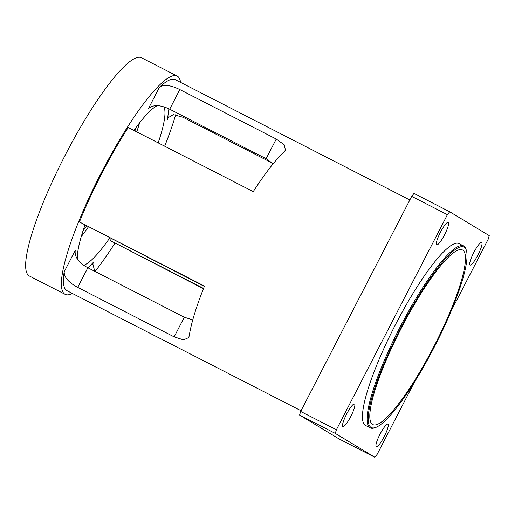 <?xml version="1.0" encoding="UTF-8"?>
<svg xmlns="http://www.w3.org/2000/svg" width="515" height="515" viewBox="0 0 515 515"><rect width="100%" height="100%" fill="white"/><g stroke="black" fill="none" stroke-linecap="round" stroke-linejoin="round"><path stroke-width="0.77" d="M350.767 416.532A12.675 2.414 -62.8 0 1 342.906 426.562A12.675 2.414 -62.8 0 1 346.627 414.034A12.675 2.414 -62.8 0 1 354.481 404.005A12.675 2.414 -62.8 0 1 350.767 416.532M477.933 255.022A12.675 2.414 -62.8 0 1 470.079 265.051A12.675 2.414 -62.8 0 1 473.794 252.517A12.675 2.414 -62.8 0 1 481.647 242.488A12.675 2.414 -62.8 0 1 477.933 255.022M444.535 234.853A12.675 2.414 -62.8 0 1 436.681 244.882A12.675 2.414 -62.8 0 1 440.396 232.349A12.675 2.414 -62.8 0 1 448.256 222.319A12.675 2.414 -62.8 0 1 444.535 234.853M384.164 436.701A12.675 2.414 -62.8 0 1 376.304 446.73A12.675 2.414 -62.8 0 1 380.019 434.203A12.675 2.414 -62.8 0 1 387.879 424.173A12.675 2.414 -62.8 0 1 384.164 436.701M204.365 286.392L79.458 221.971L204.481 286.102A118.592 22.576 117.2 0 0 189.198 335.96L188.683 337.602L183.533 339.9L174.16 336.874L77.714 287.402C68.566 282.439 64.053 277.244 64.175 271.83A118.592 22.576 -62.8 0 0 67.027 290.711L301.037 410.751M64.175 271.83L75.242 250.374C74.34 256.773 78.538 262.566 87.846 267.761L184.293 317.234L192.771 319.892M94.734 271.296L92.719 263.403L93.949 261.672L92.127 265.199M203.438 288.722L110.249 240.569L203.554 288.426M87.808 267.742A98.146 18.682 117.2 0 0 93.949 261.672M110.249 240.569A98.146 18.682 117.2 0 0 111.485 238.748M168.843 108.794A98.146 18.682 117.2 0 1 167.066 120.008L167.806 117.929L173.362 114.6L183.037 117.278L272.596 163.216M462.65 250.065A98.146 18.682 117.2 0 0 462.431 249.949A98.146 18.682 117.2 0 0 401.011 328.75A98.146 18.682 117.2 0 0 372.841 424.605A98.146 18.682 117.2 0 0 433.965 346.376A98.146 18.682 117.2 0 0 462.65 250.065M273.137 163.796L266.126 158.684L169.68 109.212C160.049 104.642 152.942 104.481 148.365 108.71L159.431 87.26C163.673 84.235 170.465 85.007 179.819 89.578L276.259 139.05L284.228 144.805L285.458 150.097L284.454 151.391A118.592 22.576 117.2 0 0 253.245 191.632L128.222 127.501A118.592 22.576 -62.8 0 0 79.458 221.971M466.378 250.457L466.056 249.389A102.234 19.461 117.2 0 0 463.809 246.067A102.234 19.461 117.2 0 0 463.584 245.945A102.234 19.461 117.2 0 0 399.608 328.023A102.234 19.461 117.2 0 0 370.259 427.875A102.234 19.461 117.2 0 0 374.508 427.868L375.557 427.508A101.416 19.306 -62.8 0 1 396.325 336.694A101.416 19.306 -62.8 0 1 464.15 247.161A101.416 19.306 -62.8 0 1 466.378 250.457A101.416 19.306 -62.8 0 1 434.815 346.086A101.416 19.306 -62.8 0 1 375.557 427.508M463.584 245.945L458.942 243.563A102.234 19.461 117.2 0 0 394.96 325.641A102.234 19.461 117.2 0 0 365.618 425.493L370.259 427.875M451.295 310.712L488.162 239.282A173.8 33.089 117.2 0 0 489.25 235.638L449.711 211.762L413.989 193.44A173.8 33.089 117.2 0 0 411.697 196.357L447.413 214.678L336.398 429.768L300.676 411.446L411.697 196.357M374.849 457.288L339.127 438.967L299.588 415.09L335.31 433.411L374.849 457.288A173.8 33.089 117.2 0 0 377.141 454.372L414.395 382.207M449.711 211.762A173.8 33.089 117.2 0 0 447.413 214.678M336.398 429.768A173.8 33.089 117.2 0 0 335.31 433.411M300.676 411.446A173.8 33.089 117.2 0 0 299.588 415.09M81.241 236.61A89.964 17.124 117.2 0 0 88.387 226.903M136.739 131.866A89.964 17.124 117.2 0 0 139.629 122.782M83.05 230.772A81.788 15.572 117.2 0 0 86.642 226.008M134.943 130.945A81.788 15.572 117.2 0 0 135.947 127.649M133.939 130.43A89.964 17.124 -62.8 0 1 143.634 117.877A89.964 17.124 -62.8 0 1 157.313 105.627M163.847 106.83A89.964 17.124 -62.8 0 1 158.176 142.861M109.817 237.891A89.964 17.124 -62.8 0 1 83.726 265.27M77.411 259.161A89.964 17.124 -62.8 0 1 84.962 225.145M159.431 87.26A118.592 22.576 -62.8 0 1 175.28 79.671L409.824 199.981M180.604 82.4A122.679 23.355 117.2 0 0 177.418 76.181A122.679 23.355 117.2 0 0 177.147 76.033A122.679 23.355 117.2 0 0 161.562 83.134A122.679 23.355 117.2 0 0 87.853 200.367A122.679 23.355 117.2 0 0 65.16 294.348A122.679 23.355 117.2 0 0 72.351 293.441M95.043 271.457A122.679 23.355 117.2 0 0 114.864 243.286M164.671 146.196A122.679 23.355 117.2 0 0 175.673 114.742M177.147 76.033L141.425 57.712A122.679 23.355 117.2 0 0 64.652 156.212A122.679 23.355 117.2 0 0 29.439 276.027L65.16 294.348M87.846 267.761L77.714 287.402M184.293 317.234L174.16 336.874M169.68 109.212L179.819 89.578M266.126 158.684L276.259 139.05M167.066 120.008L168.959 116.332"/></g></svg>
